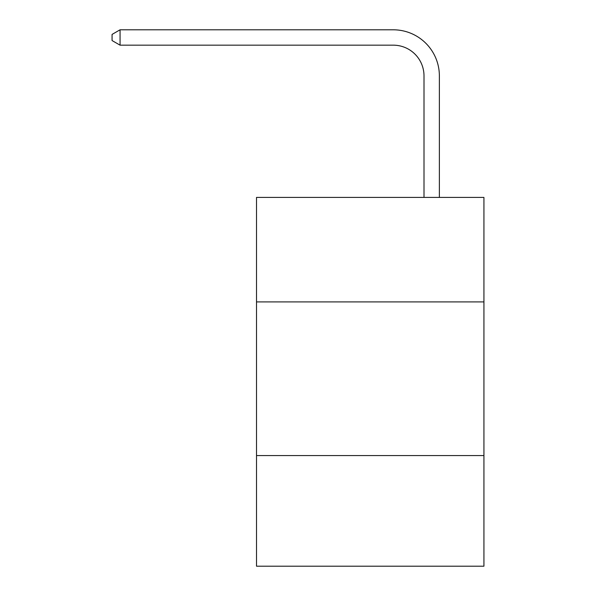 <?xml version="1.0" encoding="UTF-8"?>
<svg xmlns="http://www.w3.org/2000/svg" width="596" height="596" viewBox="0 0 596 596"><rect width="100%" height="100%" fill="white"/><g stroke="black" fill="none" stroke-linecap="round" stroke-linejoin="round"><path stroke-width="0.89" d="M483.93 301.904L483.93 197.41L256.511 197.41L256.511 301.904L483.93 301.904L483.93 566.2L256.511 566.2L256.511 301.904M483.93 455.567L256.511 455.567M424.002 197.41L424.002 75.901A30.731 30.731 0 0 0 393.271 45.169L120.064 45.169L112.07 40.558L112.07 34.412L120.064 29.8L393.271 29.8A46.101 46.101 0 0 1 439.371 75.901L439.371 197.41M424.002 75.901A30.731 30.731 0 0 0 393.271 45.169A30.731 30.731 0 0 1 424.002 75.901A30.731 30.731 0 0 0 393.271 45.169A30.731 30.731 0 0 1 424.002 75.901A30.731 30.731 0 0 0 393.271 45.169A30.731 30.731 0 0 1 424.002 75.901A30.731 30.731 0 0 0 393.271 45.169A30.731 30.731 0 0 1 424.002 75.901A30.731 30.731 0 0 0 393.271 45.169A30.731 30.731 0 0 1 424.002 75.901A30.731 30.731 0 0 0 393.271 45.169A30.731 30.731 0 0 1 424.002 75.901A30.731 30.731 0 0 0 393.271 45.169A30.731 30.731 0 0 1 424.002 75.901A30.731 30.731 0 0 0 393.271 45.169A30.731 30.731 0 0 1 424.002 75.901A30.731 30.731 0 0 0 393.271 45.169A30.731 30.731 0 0 1 424.002 75.901A30.731 30.731 0 0 0 393.271 45.169A30.731 30.731 0 0 1 424.002 75.901A30.731 30.731 0 0 0 393.271 45.169A30.731 30.731 0 0 1 424.002 75.901M120.064 29.8L393.271 29.8L120.064 29.8L393.271 29.8L120.064 29.8L393.271 29.8L120.064 29.8L393.271 29.8L120.064 29.8L393.271 29.8L120.064 29.8L393.271 29.8L120.064 29.8L393.271 29.8L120.064 29.8L393.271 29.8L120.064 29.8L393.271 29.8L120.064 29.8L393.271 29.8L120.064 29.8L393.271 29.8L120.064 29.8L120.064 45.169"/></g></svg>
